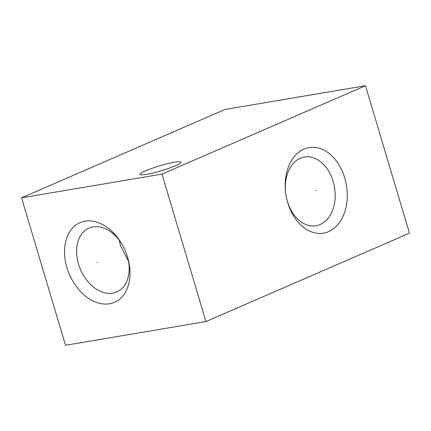 <?xml version="1.0" encoding="UTF-8"?>
<svg xmlns="http://www.w3.org/2000/svg" width="431" height="431" viewBox="0 0 431 431"><rect width="100%" height="100%" fill="white"/><g stroke="black" fill="none" stroke-linecap="round" stroke-linejoin="round"><path stroke-width="0.65" d="M205.943 321.558L65.507 345.279L21.55 197.84L161.986 174.119L205.943 321.558L409.45 233.16L365.493 85.721L161.986 174.119M127.614 257.355A43.402 30.315 66.5 0 1 128.185 259.392A43.402 30.315 66.5 0 1 108.833 303.877A43.402 30.315 66.5 0 1 66.934 267.608A43.402 30.315 66.5 0 1 79.304 222.983A43.402 30.315 66.5 0 1 120.632 242.001A43.402 30.315 66.5 0 1 127.614 257.355M328.551 231.662A43.402 30.612 -99.6 0 1 286.96 199.822A43.402 30.612 -99.6 0 1 285.484 191.078A43.402 30.612 -99.6 0 1 303.936 149.094A43.402 30.612 -99.6 0 1 344.735 178.003A43.402 30.612 -99.6 0 1 328.551 231.662M21.55 197.84L225.057 109.442L365.493 85.721M146.497 174.377A21.329 2.597 -16.6 0 0 168.963 168.279A21.329 2.597 -16.6 0 0 180.939 162.201A21.329 2.597 -16.6 0 0 174.501 162.212A21.329 2.597 -16.6 0 0 152.041 168.311A21.329 2.597 -16.6 0 0 140.059 174.388A21.329 2.597 -16.6 0 0 146.497 174.377M128.508 261.234L120.561 245.896L119.263 240.18M127.926 258.428A34.846 24.335 66.5 0 1 116.774 292.002A34.846 24.335 66.5 0 1 78.534 264.155A34.846 24.335 -113.5 0 1 89.007 228.08A34.846 24.335 -113.5 0 1 121.159 242.852M285.527 191.536A34.846 24.578 -99.6 0 1 300.38 158.247A34.846 24.578 80.4 0 1 304.458 157.029A34.846 24.578 80.4 0 1 333.906 184.349A34.846 24.578 80.4 0 1 320.141 224.535A34.846 24.578 -99.6 0 1 316.068 225.747A34.846 24.578 -99.6 0 1 286.852 199.375M97.013 262.598L97.535 262.366M315.966 190.427L316.526 190.335L315.966 190.427"/></g></svg>
